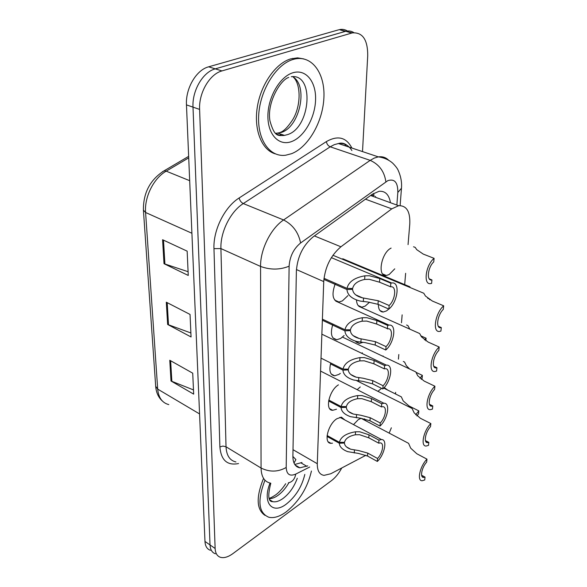 <?xml version="1.0" encoding="UTF-8"?>
<svg xmlns="http://www.w3.org/2000/svg" width="587" height="587" viewBox="0 0 587 587"><rect width="100%" height="100%" fill="white"/><g stroke="black" fill="none" stroke-linecap="round" stroke-linejoin="round"><path stroke-width="0.88" d="M336.49 409.234L332.734 410.291C324.611 410.636 329.072 390.348 338.435 384.852M340.335 373.361L338.926 374.389L334.678 375.805C330.173 375.086 328.859 370.808 330.723 362.964M344.143 335.529L340.621 338.479L336.747 339.748C331.332 338.816 330.055 333.599 332.91 324.097M347.937 295.613L342.39 300.904L338.956 302.012C332.506 300.764 331.325 294.535 335.397 283.308M332.477 443.178L330.899 443.302C323.364 443.39 327.898 424.298 336.843 418.744L341.414 417.152L344.943 420.028M357.167 389.673L360.257 386.95M361.643 353.271L362.348 352.794M362.737 342.404L359.303 343.498L355.443 341.15M369.531 302.202L365.202 306.091L361.893 307.192C358.591 307.177 356.786 304.77 356.47 299.986M353.513 424.606L358.253 419.676L361.13 418.289M382.702 356.206L383.098 355.935M388.829 309.063L386.444 310.927L383.26 312.013C380.053 311.946 378.417 309.43 378.366 304.462M394.757 268.846L389.144 274.54L386.334 275.479C377.015 277.101 381.11 252.806 391.103 248.096M377.918 391.331L381.579 388.345M292.884 456.451L295.907 459.57L294.014 463.026M373.552 193.417L374.066 195.64L371.468 194.847M389.181 433.118L391.36 427.798M408.053 244.625L409.77 224.153C410.342 211.628 406.637 205.479 398.654 205.707L391.771 208.855L340.922 246.789C330.767 255.448 325.037 267.048 323.731 281.577L317.288 463.715C317.222 470.745 319.467 474.626 324.017 475.367L330.767 473.76L365.95 455.255M395.499 393.95L395.638 392.351M398.426 359.156L398.815 354.533M401.486 322.755L402.146 314.859M404.685 284.614L405.639 273.3M364.483 418.854L365.782 420.784M384.199 387.537L387.691 390.069M341.751 467.986C338.838 473.438 335.375 477.686 331.376 480.731L232.944 553.578C228.196 557.026 224.043 558.266 220.477 557.312C217.168 556.205 215.385 553.262 215.128 548.485L199.609 109.409C198.714 92.819 209.647 74.079 221.974 70.917L351.686 33.07L345.816 31.265C348.773 30.605 351.459 31.067 353.88 32.645C351.459 31.067 348.773 30.605 345.816 31.265L215.275 68.855L345.171 31.427L339.359 29.636C342.302 28.998 344.987 29.453 347.409 31.008M199.609 109.409L193.006 107.135C192.052 90.611 202.941 71.981 215.275 68.855C202.941 71.981 192.052 90.611 193.006 107.135L210.029 544.949L193.006 107.135L186.468 104.882C185.463 88.424 196.3 69.904 208.649 66.815L338.706 29.805M215.422 553.783C212.098 552.668 210.3 549.718 210.029 544.949C210.3 549.718 212.098 552.668 215.422 553.783M210.41 550.29C207.072 549.153 205.259 546.203 204.973 541.441L186.468 104.882M169.775 360.264L192.719 373.178L193.673 394.134L171.008 381L169.775 360.264M162.577 239.723L187.15 251.148L188.258 275.45L164.008 263.702L162.577 239.723M166.304 302.195L190.041 314.434L191.069 336.967L167.64 324.464L166.304 302.195M190.885 332.968L167.64 324.464M188.089 271.708L164.008 263.702M193.483 389.915L171.008 381M351.686 33.07L352.332 32.901C362.605 32.146 367.741 39.696 367.726 55.552L362.509 151.585M390.465 202.728C389.049 194.635 385.255 190.819 379.077 191.289L372.297 194.253L313.385 236.664C303.134 245.139 297.462 256.6 296.376 271.04L292.884 456.194C292.935 463.106 295.268 466.981 299.876 467.817L307.749 465.873M301.967 462.497L294.762 464.464M415.699 414.804L418.832 410.878L409.036 405.969L403.188 400.899L401.332 396.856L400.224 396.298M416.88 415.941L418.538 413.82L418.832 410.878M421.605 475.228L425.032 477.092L424.724 479.975L422.214 480.731C416.66 481.171 419.932 466.1 426.984 459.159L416.807 453.751L410.702 448.174L408.589 443.346L407.415 442.73M425.032 477.092L423.631 477.429C419.72 477.73 421.723 467.443 426.668 462.108L426.984 459.159M327.106 435.517L339.389 442.312C340.753 436.904 346.132 433.389 355.539 431.775L359.736 431.79L369.01 434.828L378.953 440.155L381.447 439.538C387.677 439.23 384.749 454.47 377.346 461.441L367.55 456.04L358.386 453.399L347.731 451.66C342.309 449.591 339.513 446.788 339.337 443.251L327.025 436.434M343.197 442.327L344.459 443.024C344.598 445.65 346.668 447.712 350.659 449.216L358.562 450.552L367.755 453.105L377.566 458.491C382.746 453.157 384.507 442.701 380.134 442.906L378.725 443.17L368.805 437.836L359.56 434.703L355.362 434.769C349.008 436.09 345.391 438.614 344.496 442.334L339.389 442.312M344.459 443.024L339.337 443.251M377.346 461.441L377.566 458.491M378.725 443.17L378.953 440.155M311.44 471.023C307.581 487.724 299.187 501.335 286.243 511.849C279.757 516.567 273.975 518.372 268.897 517.279C258.478 512.935 257.165 500.579 264.964 480.21M265.001 515.379C256.504 509.575 255.961 497.372 263.38 478.787M293.016 59.478L294.755 59.023C312.321 55.061 325.249 73.845 323.892 97.963C322.755 122.052 308.285 147.161 291.607 153.677L285.649 155.225C269.851 157.492 257.099 139.853 258.698 114.927C260.107 90.053 276.183 64.276 293.016 59.478M275.274 153.853C261.949 150.103 253.709 130.336 257.253 107.48C260.687 84.645 275.589 63.249 290.807 58.854L297.528 57.856L303.802 58.92M409.594 368.974L406.336 365.664L404.56 362.054L403.313 361.46M416.029 372.363L422.383 375.379L419.918 378.255M421.283 379.371L422.075 378.461L422.383 375.379M420.806 335.83L426.103 338.207L424.504 339.902M409.638 328.793L407.943 325.631L406.556 325.007M426.103 338.207L425.839 340.827M427.666 298.255L430.007 299.238L429.589 299.627M342.727 258.735L409.961 286.816M430.007 299.238L429.948 299.84M429.251 278.854L431.937 279.948L431.592 283.411L430.763 283.587C423.014 285.297 425.553 265.141 434.101 258.339L423.234 254.083L416.711 249.644L415.251 247.428L413.534 246.76M431.937 279.948L431.79 279.97C426.316 281.173 427.747 267.32 433.742 261.897L434.101 258.339M328.793 400.063L341.157 406.564C342.559 400.899 348.076 397.238 357.703 395.572L362.003 395.572L371.505 398.558L381.711 403.753L383.876 403.24C390.641 402.675 387.794 418.993 380.024 426.067L369.979 420.791L360.587 418.223L350.534 416.675C344.474 414.539 341.333 411.502 341.106 407.554L328.617 400.98M344.951 406.593L346.352 407.327C346.528 410.262 348.847 412.5 353.308 414.04L360.778 415.236L370.192 417.717L380.251 422.978C385.696 417.526 387.383 406.321 382.629 406.71L381.469 406.916L371.292 401.713L361.812 398.632L357.52 398.705C351.011 400.077 347.306 402.711 346.389 406.6L341.157 406.564M346.352 407.327L341.106 407.554M380.024 426.067L380.251 422.978M381.469 406.916L381.711 403.753M321.023 358.136L343.013 369.091C344.459 363.148 350.109 359.317 359.978 357.6L364.38 357.593L374.124 360.513L384.595 365.547L386.385 365.143C393.73 364.27 391.008 381.799 382.827 388.968L372.525 383.832L362.898 381.352L353.55 380.002C346.785 377.83 343.256 374.535 342.962 370.126L330.466 363.896M346.77 369.128L348.333 369.898C348.561 373.185 351.173 375.607 356.148 377.177L363.089 378.219L372.745 380.611L383.069 385.732C388.799 380.171 390.384 368.115 385.226 368.724L384.346 368.871L373.897 363.823L364.182 360.8L359.78 360.888C353.117 362.304 349.316 365.055 348.37 369.142L343.013 369.091M348.333 369.898L342.962 370.126M382.827 388.968L383.069 385.732M384.346 368.871L384.595 365.547M322.402 319.167L344.958 329.747C346.447 323.51 352.251 319.504 362.362 317.728L366.875 317.706L376.876 320.553L387.633 325.411L388.983 325.117C396.959 323.863 394.398 342.764 385.776 350.021L375.188 345.053L365.319 342.661L356.808 341.524C349.258 339.345 345.288 335.779 344.907 330.833L322.366 320.245M348.649 329.791L350.41 330.613C350.71 334.297 353.638 336.923 359.193 338.486L375.423 341.663L386.033 346.616C392.079 340.952 393.517 327.942 387.919 328.815L376.641 324.031L366.67 321.074L362.157 321.184C355.326 322.652 351.422 325.528 350.454 329.813L344.958 329.747M350.41 330.613L344.907 330.833M385.776 350.021L386.033 346.616M387.369 328.903L387.633 325.411M323.987 278.311L347.012 288.393C348.539 281.833 354.497 277.644 364.872 275.809L369.502 275.773L379.767 278.531L390.832 283.183L391.69 283.007C400.327 281.305 397.979 301.755 388.873 309.085L377.999 304.301L367.858 302.012L360.315 301.094C351.907 298.952 347.453 295.1 346.954 289.538L323.87 279.412M350.593 288.452L352.596 289.325C352.992 293.463 356.28 296.296 362.458 297.836L378.241 300.742L389.137 305.504C395.528 299.73 396.805 285.642 390.729 286.838L379.518 282.193L369.282 279.317L364.652 279.441C357.644 280.968 353.638 283.983 352.64 288.488L347.012 288.393M352.596 289.325L346.954 289.538M388.873 309.085L389.137 305.504M390.553 286.86L390.832 283.183M425.421 440.602L428.818 442.363L428.488 445.379L426.25 446.025C420.241 446.7 423.469 430.609 430.858 423.565L420.409 418.282L414.136 412.83L412.096 408.464L410.775 407.804M428.818 442.363L427.615 442.635C423.381 443.097 425.34 432.098 430.52 426.661L430.858 423.565M429.457 404.318L432.78 405.955L432.436 409.117L430.498 409.645C423.997 410.607 427.16 393.371 434.923 386.231L424.188 381.095L417.739 375.783L415.787 371.916L414.297 371.204M432.78 405.955L431.812 406.16C427.226 406.82 429.126 395.029 434.571 389.474L434.923 386.231M433.734 366.251L436.933 367.741L436.574 371.065L434.996 371.476C427.96 372.767 431.027 354.255 439.186 347.027L428.15 342.06L421.517 336.901L419.676 333.548L418.003 332.807M436.933 367.741L436.236 367.88C431.269 368.783 433.096 356.096 438.819 350.439L439.186 347.027M438.276 326.269L441.307 327.59L440.925 331.083L439.744 331.384C432.135 333.064 435.084 313.106 443.677 305.805L432.326 301.028L425.487 296.061L423.777 293.243L421.914 292.465M441.307 327.59L440.91 327.663C435.539 328.852 437.249 315.16 443.28 309.393L443.677 305.805M375.519 196.418L375.467 197.261M293.008 449.686L317.288 463.715M296.435 269.558L323.731 281.577M314.405 235.93L340.922 246.789M365.466 199.176L391.771 208.855M162.379 171.8L164.125 170.802C150.125 179.739 143.221 192.852 143.411 210.131L145.591 212.494L157.69 389.108L155.68 386.246L143.426 210.337M188.654 156.355L164.125 170.802L166.202 171.155C153.662 178.243 144.285 197.041 145.591 212.494L191.912 233.259M199.565 413.93L157.69 389.108C158.534 397.737 162.239 402.902 168.799 404.604M188.713 157.859L166.202 171.155L189.682 180.686M204.973 541.441L215.128 548.485M208.649 66.815L221.974 70.917M167.2 302.657L168.513 324.853M170.641 360.748L171.859 381.403M163.502 240.156L164.918 264.062M396.863 205.054L397.817 192.485C397.957 182.506 394.64 178.551 387.86 180.627L300.603 242.981C293.632 248.712 289.802 256.446 289.12 266.182L286.199 467.472C286.588 474.399 289.765 476.607 295.745 474.091L309.716 467.025M270.424 483.108C264.429 481.846 261.31 476.82 261.061 468.037L260.562 266.432C260.268 249.629 270.783 228.446 283.594 219.956L370.192 160.361L374.249 158.086L378.314 156.876C382.32 156.303 385.725 157.367 388.513 160.09M351.892 150.565C348.678 145.26 344.195 142.92 338.442 143.536L334.311 144.644L330.217 146.801L370.192 160.361C379.217 164.433 384.441 171.58 385.864 181.809M238.549 463.547C227.279 465.807 221.057 460.259 219.883 446.92L213.969 248.639C213.125 230.104 224.638 206.962 239.144 197.966L326.394 141.584C337.818 135.12 346.315 137.27 351.892 148.034M344.657 143.837L345.809 146.002M286.199 467.472C278.055 472.08 269.675 472.271 261.061 468.037L226.024 446.788C226.479 455.468 229.781 460.524 235.93 461.947M300.603 242.981C298.467 232.386 292.803 224.718 283.594 219.956L243.289 203.557C230.442 211.613 220.25 232.122 220.925 248.587L226.024 446.788L222.965 446.061L219.883 446.92M326.394 141.584C326.827 144.109 328.096 145.847 330.217 146.801L243.289 203.557C241.14 202.449 239.76 200.585 239.144 197.966M289.12 266.182C279.882 269.932 270.358 270.02 260.562 266.432L220.925 248.587L213.969 248.639M295.745 474.091C294.821 479.073 292.363 481.986 288.371 482.815M401.464 188.251L397.817 192.485M297.704 466.54L297.11 466.834M297.323 466.959L297.917 466.665M301.08 462.938L306.862 466.313M368.805 437.836L369.01 434.828M355.362 434.769L355.539 431.775M354.269 452.995L354.445 450.075M367.55 456.04L367.755 453.105M297.286 478.258C294.204 486.799 289.45 493.535 283.037 498.466C279.17 501.217 275.729 502.281 272.706 501.65L269.932 500.212M304.822 474.406C301.923 486.601 295.775 496.485 286.361 504.05C272.383 515.034 261.934 502.817 270.071 483.042M288.892 482.705C285.825 488.068 282.2 492.28 278.011 495.355C274.826 497.615 271.876 498.723 269.169 498.679M291.291 76.721C314.815 73.397 310.589 127.636 287.637 134.584L284.482 135.399C281.129 135.868 278.091 135.105 275.362 133.124M292.818 72.788C305.849 68.642 316.21 81.681 315.579 99.68C315.138 117.627 304.271 136.8 291.79 141.489C279.317 146.442 267.819 135.083 267.899 116.263C267.789 97.508 279.794 76.648 292.818 72.788M292.656 76.648C308.608 85.629 299.869 126.851 281.327 132.442L275.604 133.352M281.349 134.328L279.236 135.516M371.292 401.713L371.505 398.558M357.52 398.705L357.703 395.572M356.375 417.805L356.558 414.752M369.979 420.791L370.192 417.717M373.897 363.823L374.124 360.513M359.78 360.888L359.978 357.6M358.584 380.926L358.774 377.72M372.525 383.832L372.745 380.611M376.641 324.031L376.876 320.553M362.157 321.184L362.362 317.728M360.895 342.228L361.1 338.86M375.188 345.053L375.423 341.663M379.518 282.193L379.767 278.531M364.652 279.441L364.872 275.809M363.331 301.571L363.536 298.027M377.999 304.301L378.241 300.742M332.734 410.291L329.703 408.684M334.678 375.805L331.281 374.088M336.747 339.748L332.946 337.929M338.956 302.012L334.707 300.104M330.899 443.302L328.206 441.806M359.303 343.498L355.935 341.898M361.893 307.192L358.151 305.519M383.26 312.013L379.95 310.545M386.334 275.479L382.687 273.96M370.588 195.486L398.654 205.707M162.394 401.038C158.446 397.487 156.215 392.644 155.702 386.51M339.359 29.636L352.332 32.901M400.121 205.597L401.427 188.801C401.559 186.952 402.433 180.026 398.272 170.531C397.509 168.594 395.594 166.084 392.534 163.003C388.528 159.627 383.788 157.58 378.314 156.876L338.442 143.536C342.111 142.384 345.582 143.544 348.869 147.021M295.166 465.043L299.876 467.817M401.332 396.856L383.707 388.088M423.631 477.429L422.112 476.607M408.589 443.346L361.064 418.304M381.447 439.538L339.866 417.313M350.659 449.216L346.455 446.89M270.805 483.255C267.591 495.758 268.23 501.892 272.706 501.65L269.624 499.72M269.037 498.275C270.005 498.275 272.221 497.152 275.67 494.9C279.185 492.317 282.53 488.589 285.7 483.717M294.755 59.023L292.539 58.399M288.76 77.425C280.725 79.531 266.667 102.402 269.954 120.915C274.723 137.828 278.385 135.458 284.482 135.399L278.172 133.242L280.557 132.266C283.815 131.202 287.865 127.019 292.708 119.726C301.358 105.645 301.028 83.134 292.766 76.648M431.79 279.97L429.339 278.972M383.876 403.24L320.568 371.087M353.308 414.04L348.546 411.538M386.385 365.143L321.867 334.179M356.148 377.177L350.769 374.491M388.983 325.117L335.742 301.109M359.193 338.486L353.125 335.632M391.69 283.007L331.362 257.649M362.458 297.836L355.634 294.835M427.615 442.635L425.905 441.747M412.096 408.464L356.691 380.684M431.812 406.16L429.889 405.206M415.787 371.916L342.507 337.114M436.236 367.88L434.079 366.875M419.676 333.548L359.325 306.568M440.91 327.663L438.489 326.607M423.777 293.243L332.932 255.257"/></g></svg>

